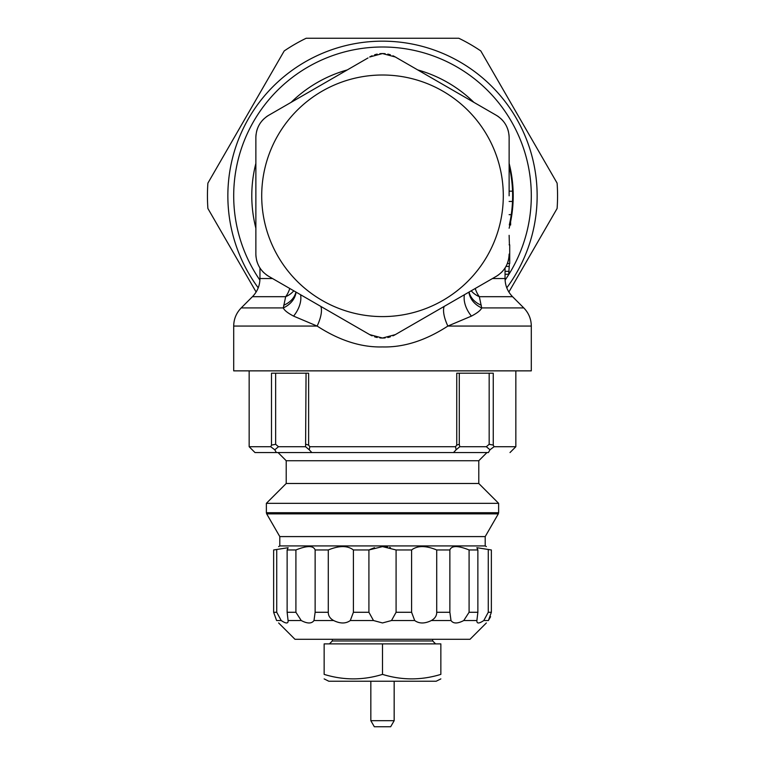 <?xml version="1.0" encoding="UTF-8"?>
<svg xmlns="http://www.w3.org/2000/svg" width="765" height="765" viewBox="0 0 765 765"><rect width="100%" height="100%" fill="white"/><g stroke="black" fill="none" stroke-linecap="round" stroke-linejoin="round"><path stroke-width="1.15" d="M510.647 223.38L510.418 219.689L510.647 224.977L509.318 224.977A130.127 130.127 0 0 0 511.259 214.659L509.127 214.659L511.259 214.659A130.127 130.127 0 0 0 512.502 201.444L509.127 201.444M272.541 278.536L259.957 278.536C259.851 285.584 257.346 291.637 252.44 296.686L285.67 296.686L283.308 307.913C284.188 310.217 287.611 312.952 293.569 316.108L317.131 326.062C339.43 340.53 361.214 347.492 382.5 346.937C403.796 347.492 425.589 340.53 447.869 326.062L471.431 316.108C477.389 312.952 480.812 310.217 481.692 307.913L479.33 296.686A25.675 20.186 -10.4 0 1 471.221 290.796M481.281 305.216A25.675 20.177 -8 0 1 469.06 292.048M475.228 288.491A25.675 19.115 90 0 0 479.33 296.686L512.56 296.686L523.776 307.913L481.692 307.913A25.675 20.808 -1.2 0 1 468.907 292.134M471.431 316.108A25.675 17.356 46.9 0 1 464.403 294.735M523.776 307.913C528.692 312.962 531.197 319.015 531.302 326.062L447.869 326.062A25.675 9.974 59.5 0 1 444.169 306.421M320.831 306.421A25.675 9.974 120.5 0 1 317.131 326.062L233.698 326.062L233.698 370.862L531.302 370.862L531.302 326.062M417.738 69.931A130.71 130.71 0 0 1 473.889 102.357M509.127 163.385A130.71 130.71 0 0 1 510.599 221.793M509.911 224.977A130.71 130.71 0 0 1 509.127 228.228M505.091 280.143A148.802 148.802 0 0 0 382.5 47A148.802 148.802 0 0 0 259.909 280.143M255.873 228.228A130.71 130.71 0 0 1 255.873 163.385M291.111 102.357A130.71 130.71 0 0 1 347.262 69.931M506.784 287.822A154.635 154.635 0 0 0 382.5 41.167A154.635 154.635 0 0 0 258.216 287.822M256.122 292.029L207.898 208.501A175.061 175.061 0 0 1 207.898 183.112L284.207 50.939A175.061 175.061 0 0 1 306.191 38.25L458.809 38.25A175.061 175.061 0 0 1 480.793 50.939L557.102 183.112A175.061 175.061 0 0 1 557.102 208.501L508.878 292.029M293.569 316.108A25.675 17.356 133.1 0 0 300.597 294.735M233.698 326.062C233.803 319.015 236.309 312.962 241.224 307.913L283.308 307.913A25.675 20.808 -178.8 0 0 296.093 292.134M283.719 305.216A25.675 20.177 -172 0 0 295.94 292.048M289.772 288.491A25.675 19.115 -90 0 1 285.67 296.686A25.675 20.186 -169.6 0 0 293.779 290.796M385.158 337.91A25.675 25.675 0 0 1 382.5 338.044L395.342 334.611A25.675 25.675 0 0 1 392.914 335.845M390.389 336.81A25.675 25.675 0 0 1 387.798 337.499M372.086 335.845A25.675 25.675 0 0 1 369.658 334.611L382.5 338.044A25.675 25.675 0 0 1 379.842 337.91M377.202 337.499A25.675 25.675 0 0 1 374.611 336.81M382.5 316.595A120.793 120.793 0 0 1 261.707 195.802A120.793 120.793 0 0 1 382.5 75.008A120.793 120.793 0 0 1 503.294 195.802A120.793 120.793 0 0 1 382.5 316.595M379.842 53.703A25.675 25.675 0 0 1 382.5 53.56L369.658 57.002A25.675 25.675 0 0 1 372.086 55.769M266.182 116.949A25.675 25.675 0 0 1 268.706 115.286L368.013 57.958M268.706 115.286C260.463 120.401 256.179 127.812 255.873 137.518A25.675 25.675 0 0 1 256.055 134.506M256.055 257.107A25.675 25.675 0 0 1 255.873 254.085L255.873 137.518M255.873 254.085C256.179 263.791 260.463 271.202 268.706 276.328A25.675 25.675 0 0 1 266.182 274.664M369.658 334.611L268.706 276.328M263.896 272.732A25.675 25.675 0 0 1 261.859 270.561M260.09 268.19A25.675 25.675 0 0 1 258.608 265.627M257.432 262.902A25.675 25.675 0 0 1 256.571 260.052M256.571 131.551A25.675 25.675 0 0 1 257.432 128.702M258.608 125.986A25.675 25.675 0 0 1 260.09 123.423M261.859 121.042A25.675 25.675 0 0 1 263.896 118.871M374.611 54.803A25.675 25.675 0 0 1 377.202 54.114M392.914 55.769A25.675 25.675 0 0 1 395.342 57.002L382.5 53.56A25.675 25.675 0 0 1 385.158 53.703M387.798 54.114A25.675 25.675 0 0 1 390.389 54.803M395.342 57.002L496.294 115.286A25.675 25.675 0 0 1 498.818 116.949A25.675 25.675 0 0 0 496.294 115.286L445.813 86.139M498.818 274.664A25.675 25.675 0 0 1 496.294 276.328L395.342 334.611M496.294 276.328C504.537 271.202 508.821 263.791 509.127 254.085A25.675 25.675 0 0 1 508.945 257.107M496.294 115.286C504.537 120.401 508.821 127.812 509.127 137.518A25.675 25.675 0 0 0 508.945 134.506A25.675 25.675 0 0 1 509.127 137.518L509.127 195.802M501.104 118.871A25.675 25.675 0 0 1 503.14 121.042A25.675 25.675 0 0 0 501.104 118.871M504.91 123.423A25.675 25.675 0 0 1 506.392 125.986A25.675 25.675 0 0 0 504.91 123.423M507.568 128.702A25.675 25.675 0 0 1 508.429 131.551A25.675 25.675 0 0 0 507.568 128.702M508.429 260.052A25.675 25.675 0 0 1 507.568 262.902M506.392 265.627A25.675 25.675 0 0 1 504.91 268.19M503.14 270.561A25.675 25.675 0 0 1 501.104 272.732M509.127 191.164L512.54 191.164A130.127 130.127 0 0 1 512.502 201.444M509.127 166.627L509.318 166.627A130.127 130.127 0 0 1 512.54 191.164M455.529 446.722L456.743 445.087L456.743 373.196L493.253 373.196L493.253 445.087L494.056 446.722L489.992 449.782L488.405 452.555L453.502 452.555L456.112 449.782L455.529 446.722L309.815 446.722L309.261 449.81L311.852 452.555L254.994 452.555L276.366 452.555L274.798 449.81L270.714 446.722L271.499 445.106L271.499 373.196L308.62 373.196L308.62 445.106L309.815 446.722M515.84 370.862L515.84 446.722L494.056 446.722M275.419 450.92L275.773 451.541M249.161 370.862L249.161 446.722L270.714 446.722M306.057 373.196L305.589 446.722L309.261 449.81M306.057 444.302L308.62 445.106M453.502 452.555L311.852 452.555M489.17 373.196L489.17 444.302L486.32 446.722L459.775 446.722L459.287 444.302L456.743 445.087M459.775 446.722L456.112 449.782M459.287 444.302L459.287 373.196M489.17 444.302L493.253 445.087M486.32 446.722L489.992 449.782M382.5 452.555L486.951 452.555L478.785 460.731L286.215 460.731L278.049 452.555L382.5 452.555M305.589 446.722L278.46 446.722L274.798 449.81M278.46 446.722L275.639 444.302L271.499 445.106M275.639 444.302L275.639 373.196M478.785 460.731L478.785 483.49L286.215 483.49L286.215 460.731M286.215 483.49L266.373 503.322L498.627 503.322L478.785 483.49M382.5 536.59L279.799 536.59L266.689 513.879L498.311 513.879L485.201 536.59L382.5 536.59M279.799 536.59L279.799 545.923L485.201 545.923L485.201 536.59M273.641 549.968L273.641 612.277L273.641 549.968C280.325 545.474 280.325 545.474 273.641 549.968L288.137 547.702L287.133 549.968L295.912 549.968C307.052 545.474 313.459 545.474 315.132 549.968L328.281 549.968C339.211 545.474 347.587 545.474 353.401 549.968L368.912 549.968L374.477 547.692M414.697 620.53L411.599 612.277L411.599 549.968C417.413 545.474 425.789 545.474 436.719 549.968L436.719 612.277C436.729 615.787 434.941 618.541 431.355 620.53C424.757 623.781 419.201 623.781 414.697 620.53L391.517 620.53L396.088 612.277L396.088 549.968L382.5 546.602L368.912 549.968L368.912 612.277L373.483 620.53L350.303 620.53C345.799 623.781 340.243 623.781 333.645 620.53C330.059 618.541 328.271 615.787 328.281 612.277L328.281 549.968M382.5 546.602L387.559 547.023M389.615 547.453L390.485 547.683M486.368 622.949L470.026 639.291L294.974 639.291L278.632 622.949M391.517 620.53L382.5 622.949L373.483 620.53M315.132 549.968L315.132 612.277L313.994 620.53C311.68 623.781 307.425 623.781 301.238 620.53L295.912 612.277L295.912 549.968M287.133 549.968L287.133 612.277L288.137 621.046M301.238 620.53L288.109 620.53C288.338 623.781 286.043 623.781 281.204 620.53L276.729 612.277L276.729 549.968M281.204 620.53L276.595 620.53C279.34 623.781 279.34 623.781 276.595 620.53C279.34 623.781 279.34 623.781 276.595 620.53L273.641 612.277L276.729 612.277M350.303 620.53L353.401 612.277L353.401 549.968M490.594 616.714L488.405 620.53C485.66 623.781 485.66 623.781 488.405 620.53C485.66 623.781 485.66 623.781 488.405 620.53L491.36 612.277L491.36 549.968C484.675 545.474 484.675 545.474 491.36 549.968L476.863 547.702L477.867 549.968L469.088 549.968C457.948 545.474 451.541 545.474 449.868 549.968L436.719 549.968M488.271 549.968L488.271 612.277L483.796 620.53C478.957 623.781 476.662 623.781 476.891 620.53L477.867 612.277L477.867 549.968M476.863 621.046L476.891 620.53L463.762 620.53C457.575 623.781 453.32 623.781 451.006 620.53L449.868 612.277L449.868 549.968M396.088 549.968L411.599 549.968M469.088 549.968L469.088 612.277L463.762 620.53M382.5 643.891L440.85 643.891L440.85 674.386C440.85 680.372 440.85 680.372 440.85 674.386C440.85 680.372 440.85 680.372 440.85 674.386C421.4 680.372 401.95 680.372 382.5 674.386L382.5 643.891L324.15 643.891L324.15 674.386C343.6 680.372 363.05 680.372 382.5 674.386M324.15 678.899L328.816 681.232L436.184 681.232L440.85 678.899M324.15 674.386C324.15 680.372 324.15 680.372 324.15 674.386C324.15 680.372 324.15 680.372 324.15 674.386M394.166 681.232L394.166 720.687L370.834 720.687L370.834 681.232M394.166 720.687L390.666 726.75L374.334 726.75L370.834 720.687M507.338 263.495L509.71 263.495L509.71 244.819L509.127 244.819M509.127 235.333L509.414 244.819M509.414 263.495L508.725 273.994M512.56 296.686C507.654 291.637 505.149 285.584 505.043 278.536L492.459 278.536M498.311 513.879L498.627 512.713L266.373 512.713L266.373 503.322M333.645 620.53L313.994 620.53M287.133 612.277L295.912 612.277M315.132 612.277L328.281 612.277M353.401 612.277L368.912 612.277M488.405 620.53L483.796 620.53M451.006 620.53L431.355 620.53M396.088 612.277L411.599 612.277M488.271 612.277L491.36 612.277M469.088 612.277L477.867 612.277M436.719 612.277L449.868 612.277M432.684 639.291L432.684 640.974L332.316 640.974L332.316 639.291M505.043 271.346L509.174 271.346M505.981 266.411L509.174 266.411M505.043 278.536L505.043 267.98M252.44 296.686L241.224 307.913M259.957 278.536L259.957 267.98M510.006 452.555L515.84 446.722M254.994 452.555L249.161 446.722M266.373 512.713L266.689 513.879M498.627 512.713L498.627 503.322M279.799 545.923L278.632 546.602M485.201 545.923L486.368 546.602M432.684 640.974L435.601 643.891M332.316 640.974L329.399 643.891M505.043 274.262L508.868 274.262"/></g></svg>
